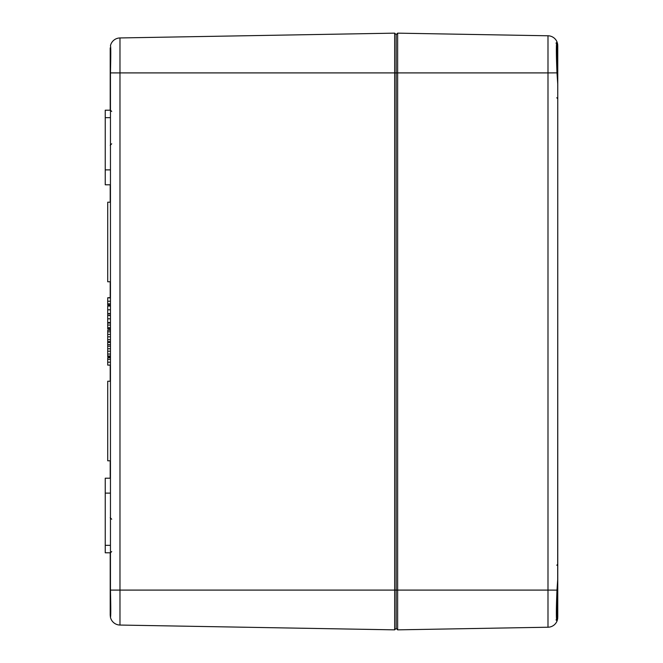 <?xml version="1.0" encoding="UTF-8"?>
<svg xmlns="http://www.w3.org/2000/svg" width="663" height="663" viewBox="0 0 663 663"><rect width="100%" height="100%" fill="white"/><g stroke="black" fill="none" stroke-linecap="round" stroke-linejoin="round"><path stroke-width="0.99" d="M110.207 95.29L110.207 47.885L110.207 110.207L105.235 110.207L105.235 169.877L110.207 169.877M110.207 567.71L110.207 615.115L110.207 552.793L105.235 552.793L105.235 478.205L110.207 478.205L110.207 460.793L107.721 460.793L107.721 381.233L110.207 381.233L110.207 365.114L107.721 365.114L107.721 357.788L110.207 357.788L110.207 356.785L107.721 356.785L107.721 344.636L110.207 344.636M110.207 331.856L107.721 331.856L107.721 330.282L110.207 330.282L110.207 329.014L107.721 329.014L107.721 328.152M110.207 306.057L107.721 306.057L110.207 305.759L110.207 305.179L107.721 305.179L107.721 304.317M110.207 297.745L107.721 297.745L110.207 297.621L110.207 281.767L107.721 281.767L107.721 202.207L110.207 202.207L110.207 184.795L105.235 184.795L105.235 169.877M110.464 45.623L110.456 45.681C110.878 46.236 110.878 55.311 110.456 72.905L110.456 590.095C110.878 607.689 110.878 616.764 110.456 617.319L110.207 615.115L110.506 617.444M394.659 629.85L396.151 628.383L396.151 590.095L396.151 628.383L397.643 629.85L397.643 72.905L396.151 72.905L396.151 34.617L396.151 590.095L396.151 72.905L394.659 72.905L394.659 629.85L119.978 625.052A9.945 9.945 0 0 1 110.456 617.319A9.945 9.945 0 0 0 119.978 625.052L119.978 37.948L394.659 33.15L396.151 34.617L397.643 33.15L396.151 34.617M394.659 33.15L394.659 72.905L110.456 72.905M110.207 359.363L107.721 359.363M107.721 344.777L107.721 341.942M110.207 315.381L107.721 315.381L107.721 306.057M110.207 297.969L107.721 297.745M110.207 303.828L107.721 303.828L107.721 297.969M110.207 304.939L107.721 304.939L107.721 303.828M110.207 336.837L107.721 336.837L107.721 331.856M110.207 341.644L107.721 341.644L107.721 336.837M110.207 342.431L107.721 342.431L107.721 341.644M110.207 313.549L107.721 313.549M110.207 313.856L107.721 313.856M110.207 315.646L107.721 315.381M110.207 322.533L107.721 322.533L107.721 315.646M110.207 323.047L107.721 323.047L107.721 322.533M110.207 346.21L107.721 346.21M110.207 351.199L107.721 351.199M110.207 355.998L107.721 355.998M110.207 327.663L107.721 327.663L107.721 323.047M110.207 328.773L107.721 328.773L107.721 327.663M110.207 493.123L105.235 493.123M110.456 45.681A9.945 9.945 0 0 1 119.978 37.948A9.945 9.945 0 0 0 110.456 45.681A9.945 9.945 0 0 1 119.978 37.948M556.588 44.752L556.729 45.548A0.994 0.903 -6.9 0 0 557.699 44.52L557.765 98.746L557.765 45.722L556.978 41.827A9.945 9.945 0 0 0 547.994 35.777L547.994 72.905L397.643 72.905L397.643 33.15L547.994 35.777A9.945 9.945 0 0 1 556.978 41.827C556.149 42.507 556.149 52.874 556.978 72.905L557.765 84.292L557.765 578.708L556.978 590.095C556.149 610.059 556.149 620.419 556.978 621.173L557.765 617.278L557.765 564.254L557.765 617.278A0.994 0.87 0 0 0 556.787 616.416L556.588 618.239M397.643 629.85L547.994 627.223A9.945 9.945 0 0 0 556.978 621.173A9.945 9.945 0 0 1 547.994 627.223A9.945 9.945 0 0 0 556.978 621.173A9.945 9.945 0 0 1 547.994 627.223L547.994 590.095L557.053 590.128L557.699 580.838M557.699 580.887L557.765 84.292L557.053 72.872L547.994 72.905L547.994 590.095L110.456 590.095M557.765 578.708L557.765 564.254L556.787 565.249L557.765 564.254M556.729 45.548L556.787 65.446M557.765 45.722A0.994 0.87 180 0 1 556.787 46.584M557.699 44.52L557.334 42.78M110.207 362.197L107.721 362.197M110.207 301.209L107.721 301.209M110.207 334.401L107.721 334.401M110.207 339.688L107.721 339.688M110.207 309.812L107.721 309.812M110.207 318.828L107.721 318.828M110.207 348.755L107.721 348.755M110.207 354.05L107.721 354.05M110.207 325.044L107.721 325.044M110.207 545.334L105.235 545.334M110.207 117.666L105.235 117.666M556.787 597.487L556.787 616.416M557.699 618.48A0.994 0.903 -173.1 0 0 556.729 617.452A0.994 0.903 -173.1 0 1 557.699 618.48L557.318 620.27M556.746 620.071A0.994 0.986 23 0 1 556.978 621.173M556.738 42.929A0.994 0.986 -23 0 0 556.978 41.827M111.707 111.434L110.207 109.942M111.707 143.788L110.207 145.28M111.707 519.212L110.207 517.72M111.707 551.566L110.207 553.058M555.992 619.897L556.812 620.427C556.332 618.67 556.414 608.568 557.053 590.128M555.984 43.103L556.812 42.573C556.332 43.402 556.414 53.504 557.053 72.872M556.787 97.751L557.765 98.746L556.787 97.751"/></g></svg>
